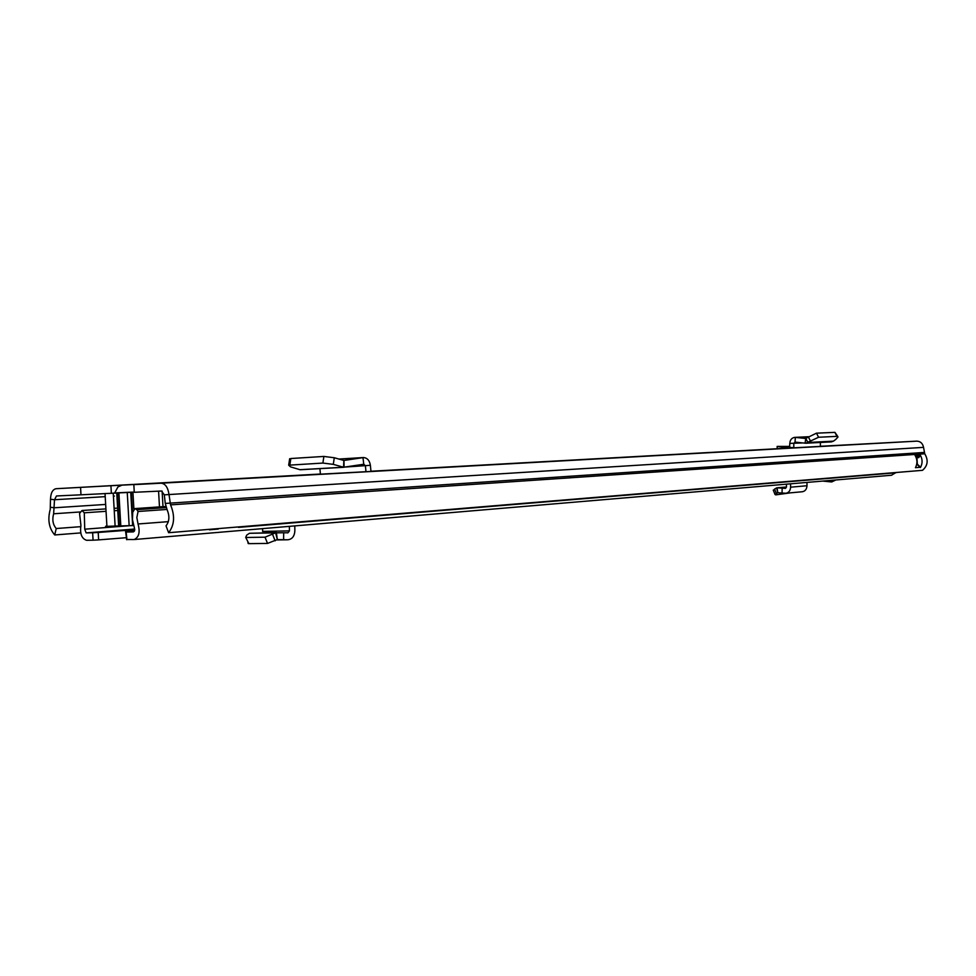 <?xml version="1.0" encoding="UTF-8"?>
<svg xmlns="http://www.w3.org/2000/svg" width="976" height="976" viewBox="0 0 976 976"><rect width="100%" height="100%" fill="white"/><g stroke="black" fill="none" stroke-linecap="round" stroke-linejoin="round"><path stroke-width="1.46" d="M319.908 468.626L320.421 474.116L287.993 475.934L370.978 471.432L370.38 465.308C369.623 460.562 367.366 457.976 363.609 457.537L343.869 460.465L334.28 457.744L323.873 456.439L322.897 463.063L333.304 464.369L343.564 467.236L299.925 469.688L343.845 467.284M322.897 463.063L288.676 465.186L290.531 466.857L299.925 469.688M323.873 456.439L290.848 458.525L289.848 465.027M289.53 459.586L290.848 458.525M820.401 446.41L789.425 448.069L789.816 443.385C790.023 439.981 791.609 437.98 794.586 437.382L795.355 437.407L795.025 442.116L805.798 443.226L818.596 437.248L837.054 436.357L838.03 436.98L835.7 439.493L833.431 441.152L807.896 442.482L805.773 438.407L816.461 433.173L834.944 432.356L837.762 436.479M370.953 471.237L789.547 448.045M158.966 483.242L133.834 484.633L134.273 492.294L161.516 491.013L164.31 494.844L165.261 503.445L167.14 509.838C169.763 516.145 169.397 521.477 166.03 525.857L168.616 532.713C174.472 525.125 175.119 515.84 170.556 504.873L168.921 493.954C167.811 487.17 165.2 483.584 161.064 483.205L133.834 484.633M168.616 532.713L922.503 470.322C927.81 465.686 928.554 460.184 924.748 453.791L923.54 447.362C922.698 443.372 920.453 441.298 916.818 441.14L820.401 446.288M114.595 493.026L117.962 486.914L121.988 485.133L56.01 488.708C52.558 489.525 50.728 493.051 50.496 499.285L50.227 509.423C47.47 519.72 48.971 528.223 54.717 534.958L56.23 528.528L80.654 526.674M171.117 482.461L185.074 481.705L171.117 482.461M853.549 444.544L864.163 443.97L853.549 444.544M844.24 445.068L836.029 445.52L844.24 445.08M801.284 447.447L792.695 447.923L801.284 447.459M80.569 487.427L80.984 494.808L134.273 492.136M80.984 494.808L56.486 495.967L54.522 499.736L53.631 513.779C52.033 519.72 52.899 524.637 56.23 528.528M54.717 534.958L80.727 532.908M920.6 467.26L917.355 464.186L916.915 457.707L918.806 457.61L920.039 454.682C922.564 458.793 922.747 462.978 920.6 467.26L915.451 467.675C917.599 463.38 917.403 459.159 914.878 455.036L920.039 454.682M917.355 464.186L916.72 464.173M916.244 457.732L916.915 457.707M789.84 446.422L777.128 446.422L788.803 448.082M777.25 448.704L777.128 446.422M820.401 446.361L793.817 447.838M820.377 442.457L820.413 446.117M831.357 441.884L833.431 441.152M805.773 438.407L805.078 443.214M808.067 436.809L795.355 437.407L805.566 438.468M789.84 447.557L793.817 447.594L793.793 443.409L795.025 442.116M365.976 471.713L365.414 465.918L363.914 464.234L343.564 467.236L343.869 460.465M343.955 460.452L344.077 467.272M338.94 459.062L362.974 457.598L363.755 464.247M134.261 492.038L115.168 492.892M133.2 524.173L133.59 525.625M133.273 525.588L129.149 525.686L127.246 492.441M117.388 492.904L119.279 525.942L129.149 525.686M119.279 525.942L115.119 526.04L113.228 493.1M106.896 526.015C104.932 526.247 104.944 526.357 106.921 526.345L115.119 526.04M119.255 525.332L120.756 525.222M133.261 525.417L132.626 525.454M245.696 537.422L248.904 543.644L245.696 537.422L246.745 535.068L249.466 533.286L283.687 532.737L283.601 539.704L277.318 539.594L276.379 532.591M248.197 543.583L247.892 542.314M246.391 537.483L265.021 537.19L275.635 532.798L277.318 539.594M248.904 543.644L267.534 543.425L265.021 537.19M277.208 539.594L267.534 543.425M289.372 526.357L289.445 530.883L287.908 532.835L283.687 532.737M294.789 525.893L294.862 530.761C294.508 536.263 292.153 539.277 287.822 539.777L283.601 539.704M166.176 507.618L136.799 509.655L138.08 511.473L136.835 517.548L138.043 523.978C140.276 532.127 138.982 537.312 134.151 539.533L126.929 539.496M134.725 529.883L125.501 530.737L126.502 538.118M98.637 539.887L93.074 540.192L92.647 532.762L98.21 532.457L98.637 539.887L125.904 537.727M93.074 540.192L86.559 540.289C81.642 538.618 79.776 533.665 80.935 525.454L79.556 513.474L81.972 510.509L84.29 512.815L84.729 529.187L133.517 525.405M827.489 480.68L831.747 481.949L835.81 479.972M134.334 531.249L126.16 532.054L126.941 539.655M136.799 509.655L134.956 508.581L132.712 512.29L132.455 519.72L134.444 528.016L133.456 531.908L126.502 532.054M92.647 532.762L86.132 532.896L84.729 529.187M98.21 532.457L134.737 529.7M125.501 530.737L134.615 530.541M895.456 472.835L891.417 475.251M138.08 511.473L166.945 509.448M786.461 484.169L786.485 487.061L785.485 488.39L782.154 488.171L782.057 493.039L786.009 493.246C788.852 492.648 790.377 490.623 790.597 487.183L790.56 483.815M782.057 493.039L777.738 492.709L777.128 487.793L782.154 488.171M777.665 492.148L776.628 487.915L786.485 486.987L776.969 487.805M777.787 492.709L776.408 493.49L774.602 489.061L776.628 487.915M776.408 493.49L775.054 494.539L775.786 494.869L790.633 492.819M774.602 489.061L773.37 490.416M806.957 482.425L806.993 485.743C806.774 489.135 805.261 491.135 802.431 491.733L802.272 491.745M262.581 528.626L262.617 531.395L289.445 530.883M276.281 532.591L249.466 533.286M239.535 526.845L231.58 527.504M238.51 527.369L896.859 472.445M202.483 529.907L210.426 529.248M209.401 529.785L219.332 528.516M334.28 457.744L333.304 464.369M159.82 483.169L122.073 485.145M161.064 483.205L916.818 441.14M56.108 488.708L320.421 474.031M923.54 447.362L164.31 494.844M924.199 452.449L165.261 503.445M50.496 499.285L54.522 499.736L105.213 496.65M50.569 507.288L54.595 507.764L105.652 504.433M53.631 513.779L80.374 511.949M113.399 496.15L114.412 496.089M170.556 504.873L924.748 453.791M110.935 485.731L111.349 493.002M919.66 454.34L919.746 456.024L915.634 456.304M916.842 464.173L920.307 467.565M920.1 455.999L918.709 457.366L916.171 457.537L918.806 457.61M834.858 432.356L836.969 436.37M816.461 433.173L818.596 437.248M808.226 436.699L810.348 440.774M789.816 443.385L802.711 442.945M370.38 465.308L345.711 467.016M162.114 491.099L162.992 506.666M131.37 492.246L132.565 513.278M159.478 506.91L158.576 491.148M275.159 540.85L272.67 534.616M86.132 532.896L134.7 529.041M138.043 523.978L168.348 521.648M116.644 510.582L114.241 510.753M106.055 511.314L84.29 512.815M806.993 485.743L790.597 487.183M823.049 481.058L830.844 481.827M276.659 539.935L287.822 539.777M289.665 458.696L288.676 465.186M831.491 441.884L805.798 443.226M794.586 437.382L808.152 436.748M343.906 467.284L300.23 469.737M363.609 457.537L338.892 459.049M132.931 492.197L133.895 509.13M130.723 492.258L132.638 525.564M118.901 492.856L120.804 525.991M116.742 492.929L118.633 525.918M105.03 493.514L106.921 526.345M134.151 539.533L891.722 475.227M135.042 508.581L165.822 506.471M82.045 510.509L105.908 508.899M114.107 508.337L116.339 508.191M126.16 532.054L126.599 539.655M775.054 494.539L773.26 490.123M802.431 491.733L786.009 493.246M831.113 481.912L822.792 481.083M238.449 527.382L895.895 472.799M209.352 529.797L218.246 529.053"/></g></svg>
